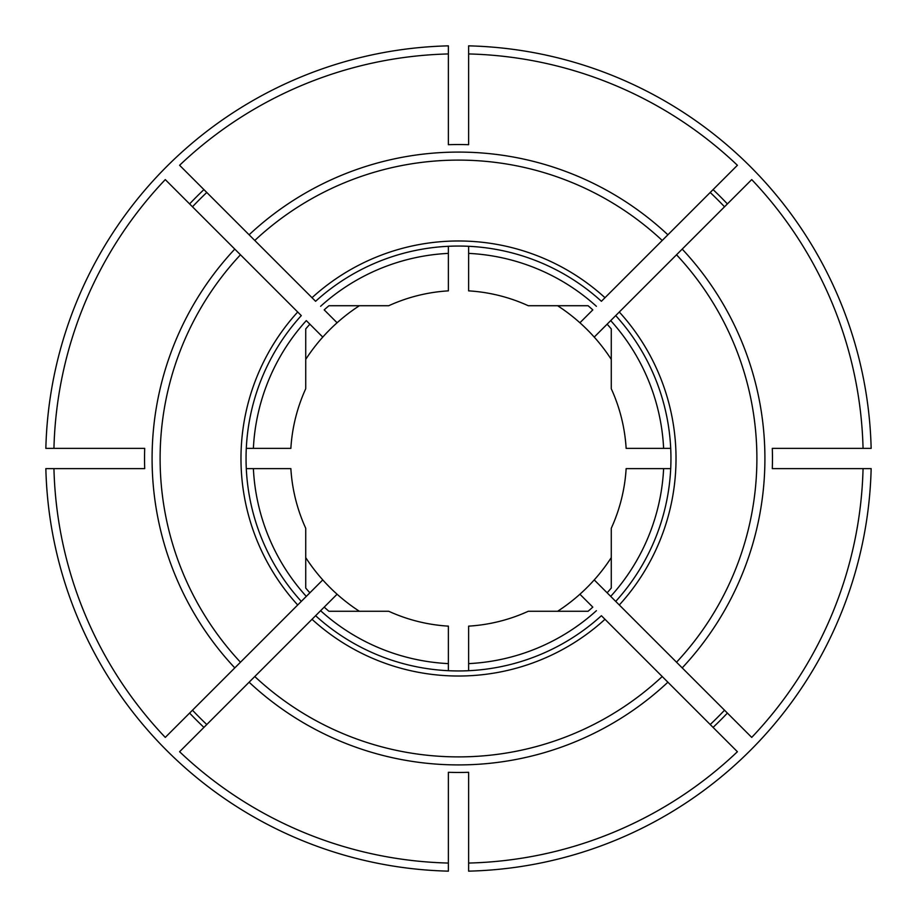 <?xml version="1.0" encoding="UTF-8"?>
<svg xmlns="http://www.w3.org/2000/svg" width="917" height="917" viewBox="0 0 917 917"><rect width="100%" height="100%" fill="white"/><g stroke="black" fill="none" stroke-linecap="round" stroke-linejoin="round"><path stroke-width="1.38" d="M305.728 557.616A182.105 182.105 0 0 0 337.089 594.227L179.594 751.722A404.684 404.684 0 0 0 448.379 863.057L448.379 871.15A412.776 412.776 0 0 1 45.85 468.621L144.703 468.621A313.969 313.969 0 0 1 144.703 448.379L45.85 448.379A412.776 412.776 0 0 1 448.379 45.85L448.379 144.703A313.969 313.969 0 0 1 468.621 144.703L468.621 45.85A412.776 412.776 0 0 1 871.15 448.379L772.297 448.379A313.969 313.969 0 0 1 772.297 468.621L863.057 468.621A404.684 404.684 0 0 1 751.722 737.406L594.227 579.911A182.105 182.105 0 0 1 579.911 594.227L592.806 607.123A200.319 200.319 0 0 1 588.072 611.272L528.261 611.272A167.937 167.937 0 0 1 468.621 626.139L468.621 663.621A205.374 205.374 0 0 0 596.394 610.699A205.374 205.374 0 0 1 468.621 663.621L468.621 670.717M670.717 468.621L626.139 468.621A167.937 167.937 0 0 1 611.272 528.261L611.272 588.072A200.319 200.319 0 0 1 607.123 592.806L615.708 601.403A212.457 212.457 0 0 0 615.708 315.597L594.227 337.089A182.105 182.105 0 0 0 557.616 305.728M863.057 448.379A404.684 404.684 0 0 0 751.722 179.594L682.202 249.103A306.416 306.416 0 0 1 682.202 667.897L676.528 662.223A298.403 298.403 0 0 0 676.528 254.777L607.123 324.194A200.319 200.319 0 0 1 611.272 328.928L611.272 388.739A167.937 167.937 0 0 1 626.139 448.379L663.621 448.379A205.374 205.374 0 0 0 610.699 320.606A205.374 205.374 0 0 1 663.621 448.379L670.717 448.379M863.057 468.621L871.15 468.621A412.776 412.776 0 0 1 468.621 871.15L468.621 863.057A404.684 404.684 0 0 0 737.406 751.722L601.403 615.708A212.457 212.457 0 0 1 315.597 615.708L320.606 610.699A205.374 205.374 0 0 0 448.379 663.621L448.379 626.139A167.937 167.937 0 0 1 388.739 611.272L328.928 611.272A200.319 200.319 0 0 1 324.194 607.123L320.606 610.699A205.374 205.374 0 0 0 448.379 663.621L448.379 670.717M667.897 682.202L662.223 676.528A298.403 298.403 0 0 1 254.777 676.528L249.103 682.202A306.416 306.416 0 0 0 667.897 682.202M724.522 710.216A366.238 366.238 0 0 1 710.216 724.522M359.384 305.728A182.105 182.105 0 0 0 322.773 337.089L306.301 320.606A205.374 205.374 0 0 0 253.379 448.379L290.861 448.379A167.937 167.937 0 0 1 305.728 388.739L305.728 328.928A200.319 200.319 0 0 1 309.877 324.194L306.301 320.606A205.374 205.374 0 0 0 253.379 448.379L246.283 448.379M322.773 579.911L301.292 601.403A212.457 212.457 0 0 1 301.292 315.597L165.278 179.594A404.684 404.684 0 0 0 53.943 448.379M337.089 322.773L324.194 309.877A200.319 200.319 0 0 1 328.928 305.728L388.739 305.728A167.937 167.937 0 0 1 448.379 290.861L448.379 246.283M468.621 53.943A404.684 404.684 0 0 1 737.406 165.278L601.403 301.292A212.457 212.457 0 0 0 315.597 301.292L179.594 165.278A404.684 404.684 0 0 1 448.379 53.943M192.478 206.784A366.238 366.238 0 0 1 206.784 192.478M254.777 240.472L249.103 234.798A306.416 306.416 0 0 1 667.897 234.798L662.223 240.472A298.403 298.403 0 0 0 254.777 240.472M468.621 92.399L468.621 88.353M468.621 256.416L468.621 276.67M468.621 246.283L468.621 253.379A205.374 205.374 0 0 1 596.394 306.301A205.374 205.374 0 0 0 468.621 253.379L468.621 290.861A167.937 167.937 0 0 1 528.261 305.728L588.072 305.728A200.319 200.319 0 0 1 592.806 309.877L579.911 322.773M468.621 863.057L468.621 772.297A313.969 313.969 0 0 1 448.379 772.297L448.379 863.057M682.202 249.103L676.528 254.777L682.202 249.103M710.216 192.478A366.238 366.238 0 0 1 724.522 206.784M301.292 315.597A212.457 212.457 0 0 0 301.292 601.403L165.278 737.406A404.684 404.684 0 0 1 53.943 468.621M206.784 724.522A366.238 366.238 0 0 1 192.478 710.216M246.283 468.621L290.861 468.621A167.937 167.937 0 0 0 305.728 528.261L305.728 588.072A200.319 200.319 0 0 0 309.877 592.806L301.292 601.403M240.472 662.223L234.798 667.897A306.416 306.416 0 0 1 234.798 249.103L240.472 254.777A298.403 298.403 0 0 0 240.472 662.223M253.379 468.621A205.374 205.374 0 0 0 306.301 596.394A205.374 205.374 0 0 1 253.379 468.621M448.379 253.379A205.374 205.374 0 0 0 320.606 306.301A205.374 205.374 0 0 1 448.379 253.379M322.773 337.089A182.105 182.105 0 0 0 305.728 359.384M594.227 579.911A182.105 182.105 0 0 0 611.272 557.616M610.699 596.394A205.374 205.374 0 0 0 663.621 468.621A205.374 205.374 0 0 1 610.699 596.394M611.272 359.384A182.105 182.105 0 0 0 594.227 337.089M448.379 824.601L448.379 828.647M448.379 640.33L448.379 660.584M337.089 594.227A182.105 182.105 0 0 0 359.384 611.272M557.616 611.272A182.105 182.105 0 0 0 579.911 594.227M203.918 727.387A370.285 370.285 0 0 1 189.613 713.082M189.613 203.918A370.285 370.285 0 0 1 203.918 189.613M312.009 619.296A217.512 217.512 0 0 0 604.991 619.296M297.704 312.009A217.512 217.512 0 0 0 297.704 604.991M713.082 189.613A370.285 370.285 0 0 1 727.387 203.918M727.387 713.082A370.285 370.285 0 0 1 713.082 727.387M619.296 604.991A217.512 217.512 0 0 0 619.296 312.009M604.991 297.704A217.512 217.512 0 0 0 312.009 297.704M601.403 301.292A212.457 212.457 0 0 0 315.597 301.292"/></g></svg>
